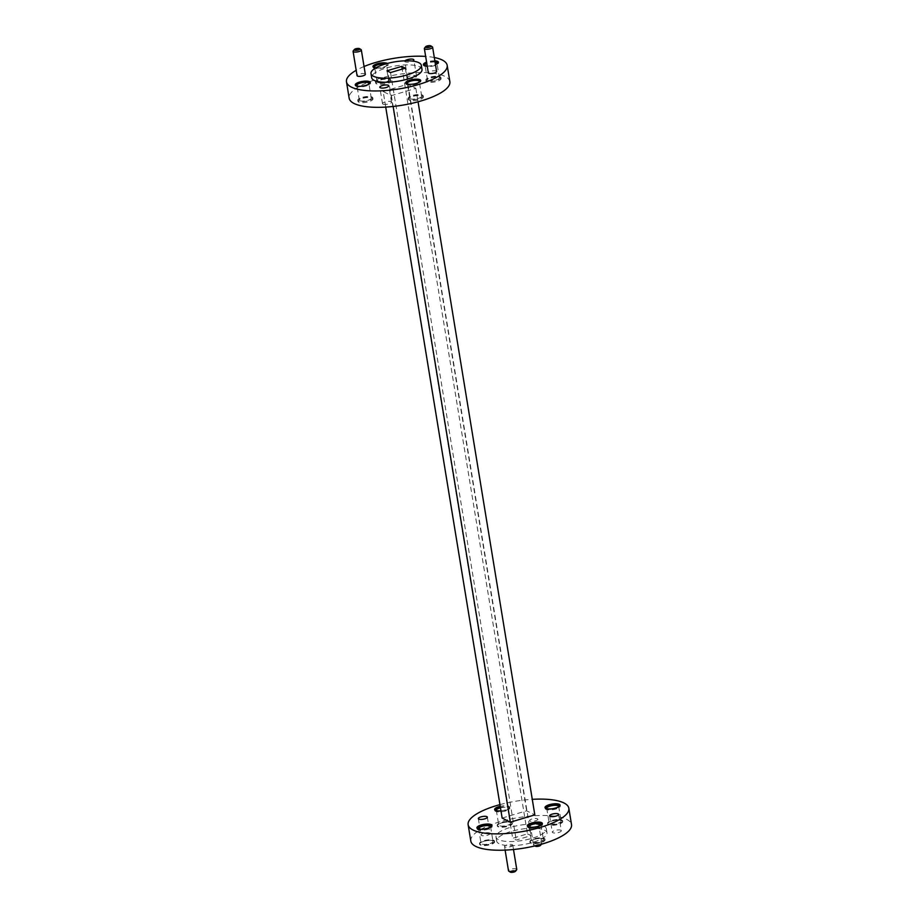 <?xml version="1.0" encoding="UTF-8"?>
<svg xmlns="http://www.w3.org/2000/svg" width="918" height="918" viewBox="0 0 918 918"><rect width="100%" height="100%" fill="white"/><g stroke="black" fill="none" stroke-linecap="round" stroke-linejoin="round"><path stroke-width="0.69" stroke-dasharray="4.59 3.44" d="M560.508 820.474A6.059 1.836 170.7 0 1 561.093 821.105A6.059 1.836 170.7 0 1 555.413 823.894A6.059 1.836 170.7 0 1 549.148 823.056A6.059 1.836 170.7 0 1 553.646 820.497A6.059 1.836 170.7 0 1 560.508 820.474M558.58 806.853A6.059 1.836 170.7 0 1 553.485 809.102A6.059 1.836 170.7 0 1 547.312 808.976A6.059 1.836 170.7 0 1 546.979 808.747M492.404 840.75A6.059 1.836 170.7 0 1 492.989 841.381A6.059 1.836 170.7 0 1 487.309 844.181A6.059 1.836 170.7 0 1 481.032 843.344A6.059 1.836 170.7 0 1 485.542 840.773A6.059 1.836 170.7 0 1 492.404 840.75M490.476 827.129A6.059 1.836 170.7 0 1 485.37 829.379A6.059 1.836 170.7 0 1 479.207 829.252A6.059 1.836 170.7 0 1 478.863 829.034M510.11 822.436A6.059 1.836 170.7 0 1 510.683 823.056A6.059 1.836 170.7 0 1 505.015 825.856A6.059 1.836 170.7 0 1 498.738 825.018A6.059 1.836 170.7 0 1 503.236 822.448A6.059 1.836 170.7 0 1 510.11 822.436M500.471 807.829A6.059 1.836 170.7 0 1 507.7 807.725A6.059 1.836 170.7 0 1 508.274 808.356A6.059 1.836 170.7 0 1 503.775 810.915A6.059 1.836 170.7 0 1 496.913 810.938A6.059 1.836 170.7 0 1 496.569 810.709M542.813 838.8A6.059 1.836 170.7 0 1 543.387 839.419A6.059 1.836 170.7 0 1 537.719 842.219A6.059 1.836 170.7 0 1 531.442 841.381A6.059 1.836 170.7 0 1 535.94 838.811A6.059 1.836 170.7 0 1 542.813 838.8M540.886 825.167A6.059 1.836 170.7 0 1 535.779 827.428A6.059 1.836 170.7 0 1 529.617 827.302A6.059 1.836 170.7 0 1 529.273 827.072M499.943 804.638A51.018 15.514 170.7 0 1 532.279 799.337M470.819 841.106A51.018 15.514 170.7 0 1 508.756 819.487A51.018 15.514 170.7 0 1 566.613 819.326A51.018 15.514 170.7 0 1 571.524 824.616M502.146 818.076L526.622 810.789L534.827 814.897M500.953 810.801A7.619 2.318 -9.3 0 0 509.651 807.071A7.619 2.318 -9.3 0 0 500.218 806.325M537.409 818.799A4.188 1.274 170.7 0 1 537.81 819.223A4.188 1.274 170.7 0 1 533.886 821.162A4.188 1.274 170.7 0 1 529.56 820.577A4.188 1.274 170.7 0 1 532.669 818.81A4.188 1.274 170.7 0 1 537.409 818.799M512.382 844.709A4.188 1.274 170.7 0 1 512.783 845.134A4.188 1.274 170.7 0 1 508.859 847.073A4.188 1.274 170.7 0 1 504.521 846.488A4.188 1.274 170.7 0 1 507.631 844.721A4.188 1.274 170.7 0 1 512.382 844.709M544.305 839.018A7.619 2.318 170.7 0 1 545.04 839.809A7.619 2.318 170.7 0 1 537.891 843.321A7.619 2.318 170.7 0 1 530.007 842.276A7.619 2.318 170.7 0 1 535.664 839.041A7.619 2.318 170.7 0 1 544.305 839.018M511.601 822.654A7.619 2.318 170.7 0 1 512.336 823.446A7.619 2.318 170.7 0 1 505.187 826.969A7.619 2.318 170.7 0 1 497.292 825.913A7.619 2.318 170.7 0 1 502.961 822.677A7.619 2.318 170.7 0 1 511.601 822.654M493.907 840.98A7.619 2.318 170.7 0 1 494.63 841.772A7.619 2.318 170.7 0 1 487.492 845.283A7.619 2.318 170.7 0 1 479.598 844.227A7.619 2.318 170.7 0 1 485.266 841.003A7.619 2.318 170.7 0 1 493.907 840.98M562.011 820.703A7.619 2.318 170.7 0 1 562.745 821.484A7.619 2.318 170.7 0 1 555.597 825.007A7.619 2.318 170.7 0 1 547.702 823.951A7.619 2.318 170.7 0 1 553.37 820.726A7.619 2.318 170.7 0 1 562.011 820.703M560.875 830.262A4.556 1.388 170.7 0 1 561.311 830.733A4.556 1.388 170.7 0 1 557.031 832.844A4.556 1.388 170.7 0 1 552.315 832.213A4.556 1.388 170.7 0 1 555.7 830.274A4.556 1.388 170.7 0 1 560.875 830.262M489.581 833.039A4.556 1.388 170.7 0 1 490.028 833.51A4.556 1.388 170.7 0 1 485.748 835.61A4.556 1.388 170.7 0 1 481.032 834.978A4.556 1.388 170.7 0 1 484.417 833.051A4.556 1.388 170.7 0 1 489.581 833.039M543.892 826.097A25.509 7.757 170.7 0 1 546.348 828.736A25.509 7.757 170.7 0 1 522.422 840.509A25.509 7.757 170.7 0 1 495.995 836.986A25.509 7.757 170.7 0 1 514.964 826.177A25.509 7.757 170.7 0 1 543.892 826.097M544.558 830.182A25.509 7.757 170.7 0 1 547.013 832.833A25.509 7.757 170.7 0 1 523.088 844.606A25.509 7.757 170.7 0 1 496.661 841.072A25.509 7.757 170.7 0 1 515.629 830.262A25.509 7.757 170.7 0 1 544.558 830.182M527.46 833.865L531.006 835.644L516.226 840.039L512.669 838.272L527.46 833.865L402.222 69.091M561.908 820.061A7.619 2.318 170.7 0 1 562.642 820.853A7.619 2.318 170.7 0 1 555.493 824.364A7.619 2.318 170.7 0 1 547.598 823.308A7.619 2.318 170.7 0 1 553.267 820.084A7.619 2.318 170.7 0 1 561.908 820.061M493.792 840.337A7.619 2.318 170.7 0 1 494.527 841.129A7.619 2.318 170.7 0 1 487.389 844.652A7.619 2.318 170.7 0 1 479.494 843.596A7.619 2.318 170.7 0 1 485.163 840.36A7.619 2.318 170.7 0 1 493.792 840.337M511.498 822.023A7.619 2.318 170.7 0 1 512.233 822.803A7.619 2.318 170.7 0 1 505.084 826.326A7.619 2.318 170.7 0 1 497.189 825.271A7.619 2.318 170.7 0 1 502.857 822.046A7.619 2.318 170.7 0 1 511.498 822.023M544.202 838.375A7.619 2.318 170.7 0 1 544.936 839.167A7.619 2.318 170.7 0 1 537.787 842.69A7.619 2.318 170.7 0 1 529.893 841.634A7.619 2.318 170.7 0 1 535.561 838.398A7.619 2.318 170.7 0 1 544.202 838.375M516.765 869.438A4.188 1.274 -9.3 0 0 516.364 869.013A4.188 1.274 -9.3 0 0 511.613 869.025A4.188 1.274 -9.3 0 0 508.503 870.792M510.247 872.1A2.823 0.861 170.7 0 1 511.728 870.769A2.823 0.861 170.7 0 1 515.354 870.654A2.823 0.861 170.7 0 1 515.526 871.239M541.333 844.262A4.188 1.274 -9.3 0 0 541.643 843.963A4.188 1.274 -9.3 0 0 541.792 843.527A4.188 1.274 -9.3 0 0 541.39 843.103A4.188 1.274 -9.3 0 0 536.651 843.114A4.188 1.274 -9.3 0 0 533.542 844.881A4.188 1.274 -9.3 0 0 533.817 845.249A4.188 1.274 -9.3 0 0 536.146 845.627M535.274 846.189A2.823 0.861 170.7 0 1 536.755 844.858A2.823 0.861 170.7 0 1 540.392 844.744A2.823 0.861 170.7 0 1 540.564 845.329M527.598 826.384A7.619 2.318 -9.3 0 0 527.494 826.923A7.619 2.318 -9.3 0 0 528.217 827.715A7.619 2.318 -9.3 0 0 536.858 827.692A7.619 2.318 -9.3 0 0 542.527 824.456A7.619 2.318 -9.3 0 0 542.251 823.974M494.894 810.02A7.619 2.318 -9.3 0 0 494.779 810.56A7.619 2.318 -9.3 0 0 495.513 811.351A7.619 2.318 -9.3 0 0 504.154 811.328A7.619 2.318 -9.3 0 0 509.823 808.104A7.619 2.318 -9.3 0 0 500.39 807.347M477.188 828.334A7.619 2.318 -9.3 0 0 477.085 828.885A7.619 2.318 -9.3 0 0 477.819 829.677A7.619 2.318 -9.3 0 0 486.46 829.654A7.619 2.318 -9.3 0 0 492.117 826.418A7.619 2.318 -9.3 0 0 491.841 825.936M545.292 808.058A7.619 2.318 -9.3 0 0 545.189 808.597A7.619 2.318 -9.3 0 0 545.923 809.389A7.619 2.318 -9.3 0 0 554.564 809.366A7.619 2.318 -9.3 0 0 560.232 806.142A7.619 2.318 -9.3 0 0 559.957 805.66M405.331 68.161L531.006 835.644M386.994 70.789L512.669 838.272M390.54 72.568L516.226 840.039M383.173 91.536L407.649 84.249L415.854 88.346L391.378 95.644L383.173 91.536L385.721 107.085M407.649 84.249L526.622 810.789M391.378 95.644L393.145 106.465M415.854 88.346L418.057 101.795M358.548 86.281A6.059 1.836 -9.3 0 0 367.602 84.8M359.902 100.67A6.059 1.836 -9.3 0 0 366.764 100.647A6.059 1.836 -9.3 0 0 371.262 98.088A6.059 1.836 -9.3 0 0 370.688 97.457A6.059 1.836 -9.3 0 0 363.815 97.48A6.059 1.836 -9.3 0 0 359.317 100.039A6.059 1.836 -9.3 0 0 359.902 100.67M426.652 65.993A6.059 1.836 -9.3 0 0 435.706 64.512M435.063 62.103A6.059 1.836 -9.3 0 0 426.79 63.365M428.006 80.382A6.059 1.836 -9.3 0 0 434.868 80.371A6.059 1.836 -9.3 0 0 439.378 77.8A6.059 1.836 -9.3 0 0 438.793 77.169A6.059 1.836 -9.3 0 0 431.93 77.192A6.059 1.836 -9.3 0 0 427.421 79.763A6.059 1.836 -9.3 0 0 428.006 80.382M375.818 67.863A6.059 1.836 -9.3 0 0 382.622 67.473A6.059 1.836 -9.3 0 0 386.558 65.052A6.059 1.836 -9.3 0 0 384.952 64.111M377.596 82.345A6.059 1.836 -9.3 0 0 384.47 82.333A6.059 1.836 -9.3 0 0 388.968 79.763A6.059 1.836 -9.3 0 0 388.383 79.132A6.059 1.836 -9.3 0 0 381.521 79.155A6.059 1.836 -9.3 0 0 377.023 81.713A6.059 1.836 -9.3 0 0 377.596 82.345M408.958 84.318A6.059 1.836 -9.3 0 0 418.011 82.838M410.3 98.708A6.059 1.836 -9.3 0 0 417.174 98.685A6.059 1.836 -9.3 0 0 421.672 96.126A6.059 1.836 -9.3 0 0 421.087 95.495A6.059 1.836 -9.3 0 0 414.225 95.518A6.059 1.836 -9.3 0 0 409.726 98.077A6.059 1.836 -9.3 0 0 410.3 98.708M449.866 81.702A51.018 15.514 -9.3 0 0 397.001 74.633A51.018 15.514 -9.3 0 0 349.161 98.192M434.306 57.513A51.018 15.514 -9.3 0 0 425.654 56.423M364.044 66.509A51.018 15.514 -9.3 0 0 356.184 70.307M440.353 77.778A7.619 2.318 170.7 0 1 441.088 78.569A7.619 2.318 170.7 0 1 433.939 82.092A7.619 2.318 170.7 0 1 426.044 81.036A7.619 2.318 170.7 0 1 431.712 77.8A7.619 2.318 170.7 0 1 440.353 77.778M389.943 79.74A7.619 2.318 170.7 0 1 390.678 80.532A7.619 2.318 170.7 0 1 383.529 84.054A7.619 2.318 170.7 0 1 375.646 82.999A7.619 2.318 170.7 0 1 381.303 79.763A7.619 2.318 170.7 0 1 389.943 79.74M372.249 98.065A7.619 2.318 170.7 0 1 372.972 98.857A7.619 2.318 170.7 0 1 365.834 102.368A7.619 2.318 170.7 0 1 357.94 101.313A7.619 2.318 170.7 0 1 363.608 98.088A7.619 2.318 170.7 0 1 372.249 98.065M422.647 96.103A7.619 2.318 170.7 0 1 423.382 96.895A7.619 2.318 170.7 0 1 416.244 100.406A7.619 2.318 170.7 0 1 408.349 99.351A7.619 2.318 170.7 0 1 414.007 96.126A7.619 2.318 170.7 0 1 422.647 96.103M382.932 104.113A4.556 1.388 -9.3 0 0 388.107 104.09A4.556 1.388 -9.3 0 0 391.493 102.162A4.556 1.388 -9.3 0 0 386.776 101.531A4.556 1.388 -9.3 0 0 382.496 103.631A4.556 1.388 -9.3 0 0 382.932 104.113M407.971 78.202A4.556 1.388 -9.3 0 0 413.134 78.179A4.556 1.388 -9.3 0 0 416.531 76.251A4.556 1.388 -9.3 0 0 411.803 75.62A4.556 1.388 -9.3 0 0 407.535 77.72A4.556 1.388 -9.3 0 0 407.971 78.202M365.318 74.278A4.188 1.274 -9.3 0 0 360.981 73.704A4.188 1.274 -9.3 0 0 357.056 75.632M436.601 71.512A4.188 1.274 -9.3 0 0 432.263 70.927A4.188 1.274 -9.3 0 0 428.339 72.866M375.726 67.909A7.619 2.318 -9.3 0 0 383.873 66.98A7.619 2.318 -9.3 0 0 387.993 64.157A7.619 2.318 -9.3 0 0 387.373 63.422M427.226 66.027A7.619 2.318 -9.3 0 0 435.476 64.604M434.857 60.852A7.619 2.318 -9.3 0 0 426.595 62.137M405.067 60.817A4.556 1.388 -9.3 0 0 404.849 61.357A4.556 1.388 -9.3 0 0 405.286 61.827A4.556 1.388 -9.3 0 0 412.618 61.093M422.005 69.447A25.509 7.757 -9.3 0 0 395.578 65.912A25.509 7.757 -9.3 0 0 371.652 77.697M355.381 85.248A7.619 2.318 -9.3 0 0 355.358 85.581A7.619 2.318 -9.3 0 0 356.092 86.372A7.619 2.318 -9.3 0 0 364.733 86.349A7.619 2.318 -9.3 0 0 370.402 83.125A7.619 2.318 -9.3 0 0 370.275 82.815M423.496 64.971A7.619 2.318 -9.3 0 0 423.473 65.304A7.619 2.318 -9.3 0 0 424.208 66.096A7.619 2.318 -9.3 0 0 432.837 66.073A7.619 2.318 -9.3 0 0 438.506 62.837A7.619 2.318 -9.3 0 0 438.379 62.527M434.96 61.495A7.619 2.318 -9.3 0 0 426.698 62.78M373.087 66.934A7.619 2.318 -9.3 0 0 373.064 67.266A7.619 2.318 -9.3 0 0 373.798 68.047A7.619 2.318 -9.3 0 0 382.439 68.024A7.619 2.318 -9.3 0 0 388.107 64.799A7.619 2.318 -9.3 0 0 386.421 63.686M405.79 83.286A7.619 2.318 -9.3 0 0 405.767 83.618A7.619 2.318 -9.3 0 0 406.502 84.41A7.619 2.318 -9.3 0 0 415.143 84.387A7.619 2.318 -9.3 0 0 420.811 81.163A7.619 2.318 -9.3 0 0 420.685 80.853M424.518 48.126A4.188 1.274 170.7 0 1 428.293 46.623A4.188 1.274 170.7 0 1 432.344 46.841M353.235 50.892A4.188 1.274 170.7 0 1 356.999 49.4A4.188 1.274 170.7 0 1 361.061 49.618M422.487 95.082A7.619 2.318 170.7 0 1 423.221 95.874A7.619 2.318 170.7 0 1 416.072 99.385A7.619 2.318 170.7 0 1 408.177 98.329A7.619 2.318 170.7 0 1 413.846 95.105A7.619 2.318 170.7 0 1 422.487 95.082M389.783 78.718A7.619 2.318 170.7 0 1 390.506 79.51A7.619 2.318 170.7 0 1 383.368 83.022A7.619 2.318 170.7 0 1 375.473 81.977A7.619 2.318 170.7 0 1 381.142 78.741A7.619 2.318 170.7 0 1 389.783 78.718M440.181 76.756A7.619 2.318 170.7 0 1 440.915 77.548A7.619 2.318 170.7 0 1 433.778 81.071A7.619 2.318 170.7 0 1 425.883 80.015A7.619 2.318 170.7 0 1 431.54 76.779A7.619 2.318 170.7 0 1 440.181 76.756M372.077 97.044A7.619 2.318 170.7 0 1 372.811 97.836A7.619 2.318 170.7 0 1 365.662 101.347A7.619 2.318 170.7 0 1 357.768 100.291A7.619 2.318 170.7 0 1 363.436 97.067A7.619 2.318 170.7 0 1 372.077 97.044M546.738 808.345L549.148 823.056M558.683 806.394L561.093 821.105M478.622 828.633L481.032 843.344M490.579 826.67L492.989 841.381M496.328 810.307L498.738 825.018M508.274 808.356L510.683 823.056M529.032 826.67L531.442 841.381M540.977 824.708L543.387 839.419M547.013 832.833L546.348 828.736M496.661 841.072L495.995 836.986M478.347 818.615L481.032 834.978M487.343 817.135L490.028 833.51M549.63 815.838L552.315 832.213M558.626 814.369L561.311 830.733M547.598 823.308L547.702 823.951M562.642 820.853L562.745 821.484M479.494 843.596L479.598 844.227M494.527 841.129L494.63 841.772M497.189 825.271L497.292 825.913M512.233 822.803L512.336 823.446M529.893 841.634L530.007 842.276M544.936 839.167L545.04 839.809M513.495 849.517L512.783 845.134M505.118 850.125L504.521 846.488M541.792 843.527L537.81 819.223M533.542 844.881L529.56 820.577M534.884 845.937L533.817 845.249M542.527 824.456L542.354 823.435M527.494 826.923L527.322 825.902M509.823 808.104L509.651 807.071M494.779 810.56L494.618 809.538M492.117 826.418L491.956 825.397M477.085 828.885L476.912 827.864M560.232 806.142L560.06 805.12M545.189 808.597L545.028 807.576M371.262 98.088L368.852 83.377M359.317 100.039L356.907 85.328M439.378 77.8L436.968 63.09M427.421 79.763L425.011 65.052M388.968 79.763L386.558 65.052M377.023 81.713L374.613 67.014M421.672 96.126L419.262 81.415M409.726 98.077L407.317 83.366M416.531 76.251L413.846 59.877M407.535 77.72L404.849 61.357M391.493 102.162L388.807 85.787M382.496 103.631L379.811 87.267M370.402 83.125L370.298 82.482M355.358 85.581L355.255 84.938M438.506 62.837L438.402 62.194M423.473 65.304L423.37 64.662M388.107 64.799L387.993 64.157M373.064 67.266L372.96 66.624M420.811 81.163L420.708 80.52M405.767 83.618L405.664 82.987M408.177 98.329L408.349 99.351M423.221 95.874L423.382 96.895M375.473 81.977L375.646 82.999M390.506 79.51L390.678 80.532M425.883 80.015L426.044 81.036M440.915 77.548L441.088 78.569M357.768 100.291L357.94 101.313M372.811 97.836L372.972 98.857"/><path stroke-width="1.38" d="M546.979 808.747A6.059 1.836 170.7 0 1 546.738 808.345A6.059 1.836 170.7 0 1 551.236 805.786A6.059 1.836 170.7 0 1 558.098 805.763A6.059 1.836 170.7 0 1 558.683 806.394A6.059 1.836 170.7 0 1 558.58 806.853M478.863 829.034A6.059 1.836 170.7 0 1 478.622 828.633A6.059 1.836 170.7 0 1 483.132 826.062A6.059 1.836 170.7 0 1 489.994 826.051A6.059 1.836 170.7 0 1 490.579 826.67A6.059 1.836 170.7 0 1 490.476 827.129M496.569 810.709A6.059 1.836 170.7 0 1 496.328 810.307A6.059 1.836 170.7 0 1 500.471 807.829M529.273 827.072A6.059 1.836 170.7 0 1 529.032 826.67A6.059 1.836 170.7 0 1 533.53 824.1A6.059 1.836 170.7 0 1 540.404 824.089A6.059 1.836 170.7 0 1 540.977 824.708A6.059 1.836 170.7 0 1 540.886 825.167M532.279 799.337A51.018 15.514 170.7 0 1 563.927 802.952A51.018 15.514 170.7 0 1 568.839 808.242A51.018 15.514 170.7 0 1 520.999 831.8A51.018 15.514 170.7 0 1 468.134 824.731A51.018 15.514 170.7 0 1 499.943 804.638M568.839 808.242L571.524 824.616A51.018 15.514 170.7 0 1 523.673 848.163A51.018 15.514 170.7 0 1 470.819 841.106L468.134 824.731M418.057 101.795L534.827 814.897L510.351 822.184L502.146 818.076L385.721 107.085M477.647 828.644A7.619 2.318 -9.3 0 0 486.288 828.621A7.619 2.318 -9.3 0 0 491.956 825.397A7.619 2.318 -9.3 0 0 484.061 824.341A7.619 2.318 -9.3 0 0 476.912 827.864A7.619 2.318 -9.3 0 0 477.647 828.644M500.218 806.325A7.619 2.318 -9.3 0 0 494.618 809.538A7.619 2.318 -9.3 0 0 495.353 810.33A7.619 2.318 -9.3 0 0 500.953 810.801M545.751 808.368A7.619 2.318 -9.3 0 0 554.392 808.345A7.619 2.318 -9.3 0 0 560.06 805.12A7.619 2.318 -9.3 0 0 552.166 804.065A7.619 2.318 -9.3 0 0 545.028 807.576A7.619 2.318 -9.3 0 0 545.751 808.368M528.057 826.693A7.619 2.318 -9.3 0 0 536.697 826.67A7.619 2.318 -9.3 0 0 542.354 823.435A7.619 2.318 -9.3 0 0 534.471 822.379A7.619 2.318 -9.3 0 0 527.322 825.902A7.619 2.318 -9.3 0 0 528.057 826.693M558.19 813.887A4.556 1.388 170.7 0 1 558.626 814.369A4.556 1.388 170.7 0 1 554.357 816.469A4.556 1.388 170.7 0 1 549.63 815.838A4.556 1.388 170.7 0 1 553.026 813.91A4.556 1.388 170.7 0 1 558.19 813.887M486.907 816.664A4.556 1.388 170.7 0 1 487.343 817.135A4.556 1.388 170.7 0 1 483.075 819.246A4.556 1.388 170.7 0 1 478.347 818.615A4.556 1.388 170.7 0 1 481.732 816.676A4.556 1.388 170.7 0 1 486.907 816.664M505.118 850.125L508.503 870.792A4.188 1.274 -9.3 0 0 508.79 871.159A4.188 1.274 -9.3 0 0 512.841 871.377A4.188 1.274 -9.3 0 0 516.616 869.874A4.188 1.274 -9.3 0 0 516.765 869.438L513.495 849.517M516.616 869.874L515.526 871.239A2.823 0.861 170.7 0 1 512.978 872.249A2.823 0.861 170.7 0 1 510.247 872.1L508.79 871.159M536.146 845.627A4.188 1.274 -9.3 0 0 541.333 844.262M541.436 844.227L540.564 845.329A2.823 0.861 170.7 0 1 538.017 846.339A2.823 0.861 170.7 0 1 535.274 846.189L534.884 845.937M542.251 823.974A7.619 2.318 -9.3 0 0 534.632 823.4A7.619 2.318 -9.3 0 0 527.598 826.384M500.39 807.347A7.619 2.318 -9.3 0 0 494.894 810.02M491.841 825.936A7.619 2.318 -9.3 0 0 484.222 825.362A7.619 2.318 -9.3 0 0 477.188 828.334M559.957 805.66A7.619 2.318 -9.3 0 0 552.338 805.086A7.619 2.318 -9.3 0 0 545.292 808.058M401.774 66.394L405.331 68.161L390.54 72.568L386.994 70.789L401.774 66.394L402.222 69.091M393.145 106.465L510.351 822.184M373.442 76.24A25.509 7.757 -9.3 0 0 402.371 76.171A25.509 7.757 -9.3 0 0 421.339 65.35A25.509 7.757 -9.3 0 0 394.912 61.827A25.509 7.757 -9.3 0 0 370.987 73.601A25.509 7.757 -9.3 0 0 373.442 76.24M367.602 84.8A6.059 1.836 -9.3 0 0 368.852 83.377A6.059 1.836 -9.3 0 0 362.587 82.54A6.059 1.836 -9.3 0 0 356.907 85.328A6.059 1.836 -9.3 0 0 357.492 85.959A6.059 1.836 -9.3 0 0 358.548 86.281M426.79 63.365A6.059 1.836 -9.3 0 0 425.011 65.052A6.059 1.836 -9.3 0 0 425.596 65.671A6.059 1.836 -9.3 0 0 426.652 65.993M435.706 64.512A6.059 1.836 -9.3 0 0 436.968 63.09A6.059 1.836 -9.3 0 0 435.063 62.103M384.952 64.111A6.059 1.836 -9.3 0 0 378.25 64.662A6.059 1.836 -9.3 0 0 374.613 67.014A6.059 1.836 -9.3 0 0 375.187 67.634A6.059 1.836 -9.3 0 0 375.818 67.863M418.011 82.838A6.059 1.836 -9.3 0 0 419.262 81.415A6.059 1.836 -9.3 0 0 412.985 80.577A6.059 1.836 -9.3 0 0 407.317 83.366A6.059 1.836 -9.3 0 0 407.89 83.997A6.059 1.836 -9.3 0 0 408.958 84.318M356.184 70.307A51.018 15.514 -9.3 0 0 346.476 81.817L349.161 98.192A51.018 15.514 -9.3 0 0 354.073 103.482A51.018 15.514 -9.3 0 0 411.918 103.321A51.018 15.514 -9.3 0 0 449.866 81.702L447.181 65.327A51.018 15.514 -9.3 0 0 434.306 57.513M346.476 81.817A51.018 15.514 -9.3 0 0 351.387 87.107A51.018 15.514 -9.3 0 0 409.244 86.946A51.018 15.514 -9.3 0 0 447.181 65.327M425.654 56.423A51.018 15.514 -9.3 0 0 364.044 66.509M353.074 51.328L357.056 75.632A4.188 1.274 -9.3 0 0 357.458 76.068A4.188 1.274 -9.3 0 0 362.208 76.056A4.188 1.274 -9.3 0 0 365.318 74.278L361.336 49.974A4.188 1.274 170.7 0 1 358.227 51.752A4.188 1.274 170.7 0 1 353.487 51.764A4.188 1.274 170.7 0 1 353.074 51.328A4.188 1.274 170.7 0 1 353.235 50.892L354.314 49.538A2.823 0.861 -9.3 0 0 354.486 50.123A2.823 0.861 -9.3 0 0 358.112 50.008A2.823 0.861 -9.3 0 0 359.592 48.677A2.823 0.861 -9.3 0 0 356.861 48.528A2.823 0.861 -9.3 0 0 354.314 49.538M424.368 48.562L428.339 72.866A4.188 1.274 -9.3 0 0 428.752 73.291A4.188 1.274 -9.3 0 0 433.491 73.279A4.188 1.274 -9.3 0 0 436.601 71.512L432.619 47.208A4.188 1.274 170.7 0 1 429.509 48.975A4.188 1.274 170.7 0 1 424.77 48.987A4.188 1.274 170.7 0 1 424.368 48.562A4.188 1.274 170.7 0 1 424.518 48.126L425.596 46.761A2.823 0.861 -9.3 0 0 425.768 47.346A2.823 0.861 -9.3 0 0 429.394 47.231A2.823 0.861 -9.3 0 0 430.875 45.9A2.823 0.861 -9.3 0 0 428.144 45.751A2.823 0.861 -9.3 0 0 425.596 46.761M406.399 83.767A7.619 2.318 -9.3 0 0 415.039 83.745A7.619 2.318 -9.3 0 0 420.708 80.52A7.619 2.318 -9.3 0 0 412.813 79.464A7.619 2.318 -9.3 0 0 405.664 82.987A7.619 2.318 -9.3 0 0 406.399 83.767M387.373 63.422A7.619 2.318 -9.3 0 0 378.744 63.365A7.619 2.318 -9.3 0 0 372.96 66.624A7.619 2.318 -9.3 0 0 373.695 67.416A7.619 2.318 -9.3 0 0 375.726 67.909M426.595 62.137A7.619 2.318 -9.3 0 0 423.37 64.662A7.619 2.318 -9.3 0 0 424.093 65.453A7.619 2.318 -9.3 0 0 427.226 66.027M435.476 64.604A7.619 2.318 -9.3 0 0 438.402 62.194A7.619 2.318 -9.3 0 0 434.857 60.852M355.989 85.73A7.619 2.318 -9.3 0 0 364.63 85.707A7.619 2.318 -9.3 0 0 370.298 82.482A7.619 2.318 -9.3 0 0 362.403 81.427A7.619 2.318 -9.3 0 0 355.255 84.938A7.619 2.318 -9.3 0 0 355.989 85.73M380.259 87.738A4.556 1.388 -9.3 0 0 385.422 87.726A4.556 1.388 -9.3 0 0 388.807 85.787A4.556 1.388 -9.3 0 0 384.091 85.156A4.556 1.388 -9.3 0 0 379.811 87.267A4.556 1.388 -9.3 0 0 380.259 87.738M412.618 61.093A4.556 1.388 -9.3 0 0 413.846 59.877A4.556 1.388 -9.3 0 0 409.944 59.142A4.556 1.388 -9.3 0 0 405.067 60.817M370.987 73.601L371.652 77.697A25.509 7.757 -9.3 0 0 374.108 80.336A25.509 7.757 -9.3 0 0 403.036 80.256A25.509 7.757 -9.3 0 0 422.005 69.447L421.339 65.35M370.275 82.815A7.619 2.318 -9.3 0 0 362.507 82.069A7.619 2.318 -9.3 0 0 355.381 85.248M438.379 62.527A7.619 2.318 -9.3 0 0 434.96 61.495M426.698 62.78A7.619 2.318 -9.3 0 0 423.496 64.971M386.421 63.686A7.619 2.318 -9.3 0 0 378.377 64.111A7.619 2.318 -9.3 0 0 373.087 66.934M420.685 80.853A7.619 2.318 -9.3 0 0 412.916 80.107A7.619 2.318 -9.3 0 0 405.79 83.286M430.875 45.9L432.344 46.841A4.188 1.274 170.7 0 1 432.619 47.208M359.592 48.677L361.061 49.618A4.188 1.274 170.7 0 1 361.336 49.974"/></g></svg>
